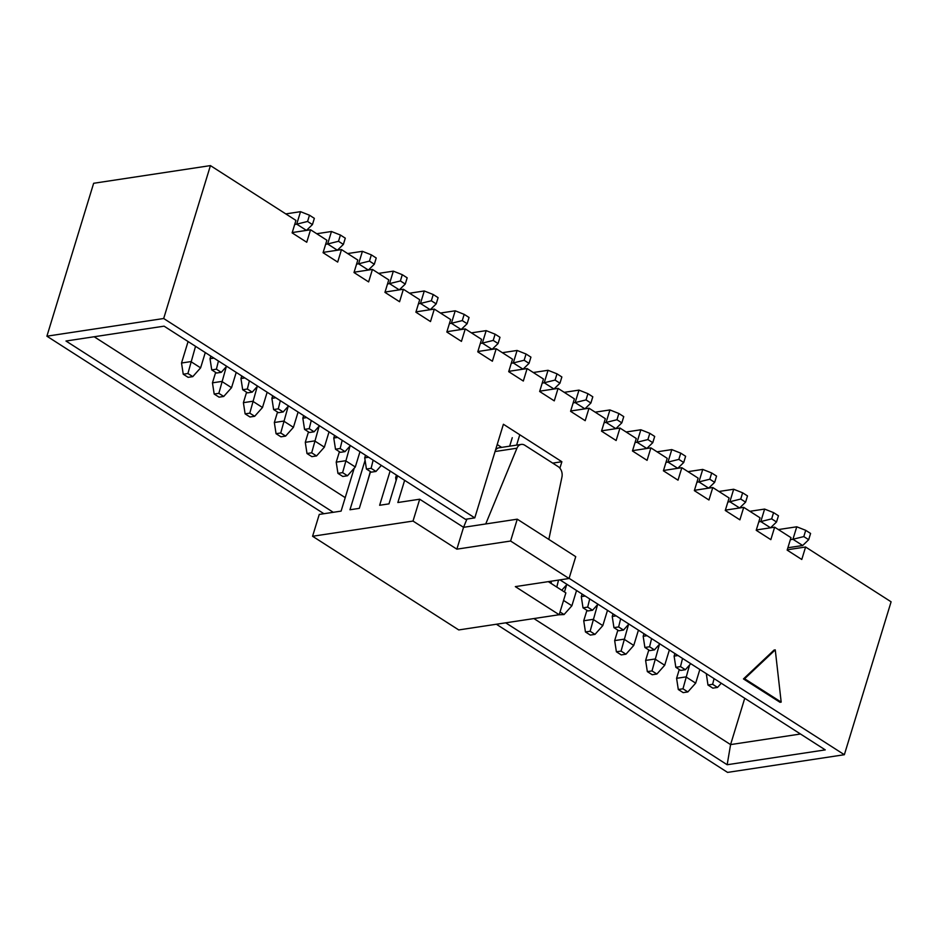 <?xml version="1.0" encoding="UTF-8"?>
<svg xmlns="http://www.w3.org/2000/svg" width="938" height="938" viewBox="0 0 938 938"><rect width="100%" height="100%" fill="white"/><g stroke="black" fill="none" stroke-linecap="round" stroke-linejoin="round"><path stroke-width="1.41" d="M312.448 224.581L314.347 218.343L309.481 215.212L307.57 221.462L312.448 224.581L306.456 230.396L310.56 229.763L306.738 242.25L292.128 232.882L295.939 220.407L210.429 165.604L93.648 183.285L46.9 336.191L323.915 513.719M559.892 468.191L561.874 461.731L503.401 424.257L474.78 517.882L163.681 318.51L210.429 165.604M787.263 549.785L805.59 547.006L891.1 601.809L844.352 754.715L569.108 578.324M805.59 547.006L801.779 559.482L787.158 550.125L790.969 537.638L774.647 527.179L770.837 539.655L756.216 530.298L760.038 517.811L743.717 507.352L739.894 519.828L725.273 510.471L729.096 497.984L712.774 487.526L708.952 500.001L694.343 490.633L698.153 478.157L681.832 467.699L678.022 480.174L663.4 470.806L667.211 458.33L650.89 447.872L647.079 460.347L632.458 450.979L636.281 438.503L619.959 428.045L616.137 440.52L601.516 431.152L605.338 418.676L589.017 408.218L585.195 420.693L570.585 411.325L574.396 398.849L558.075 388.391L554.264 400.866L539.643 391.498L543.454 379.022L527.133 368.564L523.322 381.039L508.701 371.671L512.523 359.195L496.19 348.737L492.38 361.212L477.759 351.844L481.581 339.368L465.26 328.91L461.437 341.385L446.828 332.017L450.639 319.541L434.317 309.083L430.495 321.558L415.886 312.19L419.696 299.714L403.375 289.256L399.565 301.731L384.943 292.363L388.766 279.887L372.433 269.417L368.622 281.904L354.001 272.536L357.824 260.061L341.502 249.59L337.68 262.077L323.071 252.709L326.881 240.234L310.56 229.763M743.459 678.924L780.017 702.292L781.178 702.105L775.257 649.87L774.085 650.046L743.459 678.924L744.62 678.749L781.178 702.105M343.378 244.408L345.29 238.17L340.424 235.039L338.512 241.289L343.378 244.408L337.387 250.223L341.502 249.59M374.321 264.235L376.232 257.997L371.354 254.866L369.455 261.116L374.321 264.235L368.329 270.05L372.433 269.417M399.271 289.865L403.375 289.256M436.205 303.889L438.105 297.651L433.239 294.532L431.328 300.77L436.205 303.889L430.214 309.704L434.317 309.083M467.136 323.716L469.047 317.478L464.181 314.359L462.27 320.597L467.136 323.716L461.144 329.531L465.26 328.91M498.078 343.543L499.989 337.305L495.112 334.186L493.212 340.424L498.078 343.543L492.087 349.358L496.19 348.737M529.02 363.369L530.931 357.132L526.054 354.013L524.143 360.251L529.02 363.369L523.029 369.185L527.133 368.564M559.963 383.196L561.862 376.959L556.996 373.84L555.085 380.078L559.963 383.196L553.971 389.012L558.075 388.391M590.893 403.023L592.804 396.786L587.938 393.667L586.027 399.905L590.893 403.023L584.902 408.839L589.017 408.218M621.835 422.85L623.747 416.613L618.869 413.494L616.97 419.732L621.835 422.85L615.844 428.666L619.959 428.045M652.778 442.677L654.689 436.44L649.811 433.321L647.9 439.559L652.778 442.677L646.786 448.493L650.89 447.872M683.72 462.504L685.619 456.267L680.754 453.148L678.842 459.386L683.72 462.504L677.728 468.32L681.832 467.699M714.662 482.331L716.562 476.094L711.696 472.975L709.785 479.212L714.662 482.331L708.659 488.147L712.774 487.526M745.593 502.158L747.504 495.921L742.626 492.802L740.727 499.039L745.593 502.158L739.601 507.974L743.717 507.352M776.535 521.985L778.446 515.748L773.569 512.629L771.657 518.866L776.535 521.985L770.544 527.801L774.647 527.179M844.352 754.715L727.571 772.396L496.378 624.239M561.874 461.731L552.693 463.114M559.974 579.872L825.264 749.884L727.161 764.74L505.723 622.832M333.26 512.3L65.988 341.022L164.08 326.166L465.436 519.289L474.78 517.882M163.681 318.51L46.9 336.191M744.737 698.282L730.585 744.596L800.489 734.008M94.175 336.754L345.219 497.644M533.91 618.564L730.585 744.596L727.161 764.74M775.257 649.87L744.62 678.749M712.845 688.14L717.511 687.437L712.645 684.306L707.967 685.021L712.845 688.14M707.967 685.021L706.302 673.648M778.388 529.571L796.761 526.793L805.719 530.333L803.807 536.583L808.673 539.702L810.584 533.464L805.719 530.333M808.673 539.702L802.682 545.517L787.885 547.757M802.682 545.517L792.938 539.268L790.359 539.667M803.807 536.583L792.938 539.268L796.761 526.793M717.511 687.437L721.263 683.227M712.645 684.306L714.053 678.62M680.695 670.424L685.373 669.72L680.496 666.601L675.829 667.305L680.695 670.424M675.829 667.305L674.105 656.108L674.903 653.528M749.884 511.304L764.611 509.076L773.569 512.629M771.657 518.866L760.8 521.563L770.544 527.801L756.321 529.958M764.611 509.076L760.8 521.563L758.795 521.868M674.105 656.108L678.022 655.521M685.373 669.72L690.755 663.682M680.496 666.601L682.536 658.417M649.764 650.597L654.431 649.893L649.565 646.774L644.887 647.478L649.764 650.597M644.887 647.478L643.175 636.281L643.96 633.701M718.942 491.477L733.68 489.249L742.626 492.802M740.727 499.039L729.858 501.736L739.601 507.974L725.379 510.131M733.68 489.249L729.858 501.736L727.853 502.041M643.175 636.281L647.079 635.694M654.431 649.893L659.813 643.855M649.565 646.774L651.593 638.59M618.822 630.77L623.489 630.066L618.623 626.947L613.944 627.651L618.822 630.77M613.944 627.651L612.233 616.454L613.018 613.862M688.011 471.65L702.738 469.422L711.696 472.975M709.785 479.212L698.916 481.909L708.659 488.147L694.437 490.304M702.738 469.422L698.916 481.909L696.911 482.202M612.233 616.454L616.137 615.867M623.489 630.066L628.87 624.028M618.623 626.947L620.651 618.752M587.88 610.943L592.558 610.239L587.68 607.12L583.014 607.824L587.88 610.943M583.014 607.824L581.29 596.627L582.088 594.035M657.069 451.823L671.796 449.595L680.754 453.148M678.842 459.386L667.985 462.082L677.728 468.32L663.506 470.477M671.796 449.595L667.985 462.082L665.98 462.375M581.29 596.627L585.195 596.04M592.558 610.239L597.94 604.201M587.68 607.12L589.709 598.925M682.981 688.797L678.303 689.512L683.181 692.631L687.847 691.927L682.981 688.797L689.571 665.019M679.276 669.521L676.591 678.315L685.936 676.896L695.679 683.145L699.842 669.509M687.847 691.927L695.679 683.145M678.303 689.512L676.591 678.315M533.312 372.515L548.038 370.287L556.996 373.84M555.085 380.078L544.228 382.763L553.971 389.012L539.749 391.169M548.038 370.287L544.228 382.763L542.223 383.067M396.106 480.573L395.648 477.665L396.446 475.074M471.427 332.861L486.165 330.633L495.112 334.186M493.212 340.424L482.343 343.109L492.087 349.358L477.864 351.516M486.165 330.633L482.343 343.109L480.338 343.414M395.648 477.665L397.055 477.454M502.369 352.688L517.096 350.46L526.054 354.013M524.143 360.251L513.285 362.936L523.029 369.185L508.806 371.342M517.096 350.46L513.285 362.936L511.28 363.241M340.365 452.327L345.032 451.624L340.166 448.493L335.499 449.208L340.365 452.327M335.499 449.208L333.776 438.011L334.561 435.42M409.554 293.207L424.281 290.979L433.239 294.532M431.328 300.77L420.47 303.455L430.214 309.704L415.991 311.862M424.281 290.979L420.47 303.455L418.465 303.76M333.776 438.011L337.68 437.425M345.032 451.624L350.425 445.585M340.166 448.493L342.194 440.309M516.615 445.116L519.781 434.751M564.254 392.342L578.981 390.114L587.938 393.667M586.027 399.905L575.158 402.59L584.902 408.839L570.679 410.996M578.981 390.114L575.158 402.59L573.153 402.894M569.049 578.5L510.589 541.027L456.865 549.164L413.013 521.059L312.577 536.266L458.752 629.937L559.189 614.73L515.337 586.625L569.049 578.5L575.733 556.656L517.26 519.183L463.548 527.32L419.696 499.215L397.853 502.522L404.641 480.326M559.189 614.73L565.86 592.886L548.308 581.642M397.56 475.789L388.977 503.87L379.632 505.277L390.114 471.017M370.533 471.662L359.313 508.361L349.968 509.768L365.093 460.312M456.865 549.164L463.548 527.32L466.948 519.066M510.589 541.027L517.26 519.183M413.013 521.059L419.696 499.215M354.212 468.203L341.092 511.116L319.26 514.423L312.577 536.266M501.654 447.379L497.21 444.53M548.836 539.409L561.944 477.043A8.419 6.226 81.4 0 0 558.18 466.632L524.799 445.245A8.419 6.226 81.4 0 0 521.247 444.413A8.419 6.226 81.4 0 0 516.944 448.212L485.732 523.955M521.247 444.413L499.063 447.778A8.419 6.226 81.4 0 0 495.463 450.217M371.307 472.154L375.974 471.451L371.108 468.32L366.43 469.035L371.307 472.154M366.43 469.035L364.718 457.838L365.503 455.247M440.497 313.034L455.223 310.806L464.181 314.359M462.27 320.597L451.401 323.282L461.144 329.531L446.922 331.689M455.223 310.806L451.401 323.282L449.396 323.587M364.718 457.838L368.622 457.252M375.974 471.451L381.356 465.412M371.108 468.32L373.136 460.136M187.917 373.5L183.238 374.215L188.116 377.334L192.782 376.63L187.917 373.5L195.538 346.321M188.081 341.549L181.526 363.018L190.86 361.599L200.615 367.848L205.281 352.571M192.782 376.63L200.615 367.848M183.238 374.215L181.526 363.018M218.847 393.327L214.181 394.042L219.058 397.161L223.725 396.457L218.847 393.327L226.316 366.652M215.658 372.409L212.457 382.845L221.802 381.426L231.545 387.675L236.224 372.398M223.725 396.457L231.545 387.675M214.181 394.042L212.457 382.845M249.789 413.154L245.123 413.869L249.989 416.988L254.667 416.284L249.789 413.154L257.258 386.479M246.588 392.236L243.399 402.672L252.744 401.253L262.488 407.502L267.154 392.225M254.667 416.284L262.488 407.502M245.123 413.869L243.399 402.672M280.732 432.981L276.053 433.696L280.931 436.815L285.598 436.111L280.732 432.981L288.201 406.306M277.531 412.063L274.342 422.499L283.686 421.08L293.43 427.329L298.096 412.052M285.598 436.111L293.43 427.329M276.053 433.696L274.342 422.499M311.674 452.808L306.996 453.523L311.873 456.642L316.54 455.938L311.674 452.808L319.143 426.133M308.473 431.89L305.284 442.326L314.617 440.907L324.372 447.156L329.039 431.879M316.54 455.938L324.372 447.156M306.996 453.523L305.284 442.326M342.605 472.635L337.938 473.35L342.816 476.469L347.482 475.765L342.605 472.635L350.073 445.96M339.415 451.717L336.214 462.153L345.559 460.746L355.303 466.983L359.981 451.706M347.482 475.765L355.303 466.983M337.938 473.35L336.214 462.153M370.346 471.544L367.391 481.944M509.674 446.16L512.265 437.694M216.608 373.019L221.274 372.316L216.408 369.185L211.73 369.9L216.608 373.019M211.73 369.9L210.018 358.703L210.804 356.112M285.797 213.899L300.523 211.671L309.481 215.212M307.57 221.462L296.713 224.147L306.456 230.396L292.234 232.554M300.523 211.671L296.713 224.147L294.708 224.452M210.018 358.703L213.923 358.117M221.274 372.316L226.668 366.277M216.408 369.185L218.437 361.001M247.55 392.846L252.216 392.143L247.351 389.012L242.672 389.727L247.55 392.846M242.672 389.727L240.96 378.53L241.746 375.939M316.739 233.726L331.466 231.498L340.424 235.039M338.512 241.289L327.643 243.974L337.387 250.223L323.164 252.381M331.466 231.498L327.643 243.974L325.638 244.279M240.96 378.53L244.865 377.944M252.216 392.143L257.598 386.104M247.351 389.012L249.379 380.828M278.492 412.673L283.159 411.97L278.281 408.839L273.615 409.554L278.492 412.673M273.615 409.554L271.891 398.357L272.688 395.766M347.67 253.553L362.408 251.325L371.354 254.866M369.455 261.116L358.586 263.801L368.329 270.05L354.107 272.208M362.408 251.325L358.586 263.801L356.581 264.106M271.891 398.357L275.807 397.771M283.159 411.97L288.541 405.931M278.281 408.839L280.321 400.655M309.423 432.5L314.101 431.797L309.223 428.666L304.557 429.381L309.423 432.5M304.557 429.381L302.833 418.184L303.631 415.593M378.612 273.38L393.339 271.152L402.296 274.693L400.385 280.943L405.263 284.062L407.174 277.824L402.296 274.693M405.263 284.062L399.271 289.877L385.049 292.035M399.271 289.877L389.528 283.628L387.523 283.933M400.385 280.943L389.528 283.628L393.339 271.152M302.833 418.184L306.749 417.598M314.101 431.797L319.483 425.758M309.223 428.666L311.252 420.482M595.184 412.169L609.923 409.941L618.869 413.494M616.97 419.732L606.1 422.428L615.844 428.666L601.621 430.823M609.923 409.941L606.1 422.428L604.095 422.721M626.127 431.996L640.853 429.768L649.811 433.321M647.9 439.559L637.043 442.255L646.786 448.493L632.564 450.65M640.853 429.768L637.043 442.255L635.038 442.548M551.392 583.612L551.028 581.22M561.756 590.26L566.998 584.374M556.797 587.071L558.532 580.094M652.004 670.916L647.337 671.62L652.203 674.739L656.881 674.035L652.004 670.916L659.473 644.242M648.803 649.987L645.614 660.422L654.959 659.015L664.702 665.253L669.369 649.975M656.881 674.035L664.702 665.253M647.337 671.62L645.614 660.422M621.062 651.089L616.395 651.793L621.261 654.912L625.939 654.208L621.062 651.089L628.53 624.415M617.861 630.16L614.671 640.595L624.016 639.188L633.76 645.426L638.438 630.148M625.939 654.208L633.76 645.426M616.395 651.793L614.671 640.595M590.119 631.262L585.453 631.966L590.33 635.085L594.997 634.381L590.119 631.262L597.6 604.588M586.93 610.333L583.729 620.768L593.074 619.361L602.817 625.599L607.496 610.321M594.997 634.381L602.817 625.599M585.453 631.966L583.729 620.768M558.685 614.812L564.055 614.554L560.033 611.975M564.442 591.984L566.658 584.761M563.55 600.437L571.887 605.772L576.553 590.494M564.055 614.554L571.887 605.772M516.944 448.212L495.076 451.518"/></g></svg>
